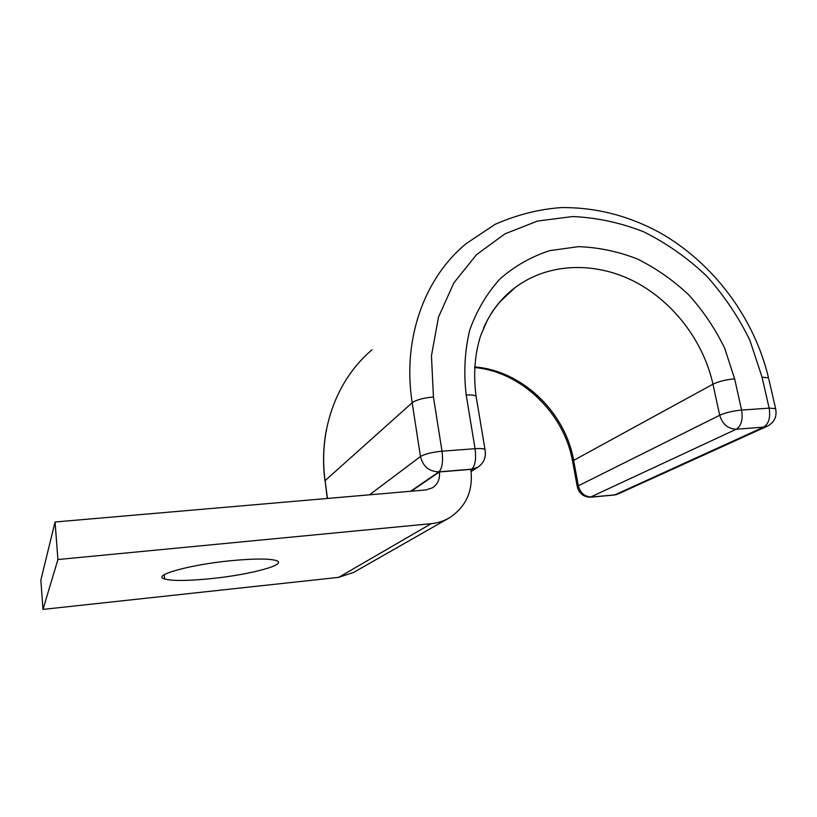 <?xml version="1.0" encoding="UTF-8"?>
<svg xmlns="http://www.w3.org/2000/svg" width="817" height="817" viewBox="0 0 817 817"><rect width="100%" height="100%" fill="white"/><g stroke="black" fill="none" stroke-linecap="round" stroke-linejoin="round"><path stroke-width="1.23" d="M230.986 560.697C189.176 564.7 151.053 575.587 164.605 578.998C172.693 581.05 188.267 580.918 211.348 578.599C250.492 574.698 288.84 564.363 276.075 560.513C268.956 558.481 253.934 558.542 230.986 560.697M55.056 521.992L40.85 580.08L42.984 609.4L57.925 559.533L55.056 521.992L426.004 489.934L432.591 487.749C437.912 484.052 440.169 478.782 439.372 471.94L411.247 491.211M42.984 609.4L338.667 577.353L353.557 572.441L448.421 518.376M57.925 559.533L431.192 523.677C437.779 523.013 443.876 521.052 449.462 517.794C466.293 506.622 473.411 490.486 470.806 469.377L439.372 471.94M431.192 523.677L338.667 577.353M327.29 498.472L325.084 480.641L327.454 498.452M369.519 494.816L420.449 456.55C424.728 453.986 431.917 452.209 442.017 451.198L475.055 448.696C480.018 448.349 483.327 448.564 484.971 449.34L485.288 450.984M372.082 349.758C337.155 379.057 318.027 429.211 325.084 480.641L412.187 402.73L420.449 456.55C422.971 466.517 429.139 471.613 438.943 471.838L410.624 491.272M500.259 301.514L515.027 287.655C547.523 263.135 593.52 261.215 632.92 280.762C672.289 300.503 703.274 340.383 712.955 384.204C718.797 381.406 726.027 379.619 734.636 378.833L724.73 348.379C715.304 328.863 703.335 311.052 688.833 294.968C673.147 280.19 655.918 268.17 637.168 258.887C617.866 251.411 598.299 247.337 578.467 246.663L549.688 250.645C531.305 256.64 514.781 266.025 500.106 278.801C486.891 293.354 476.76 310.44 469.734 330.048C464.761 350.738 463.576 372.399 466.19 395.04L475.055 448.696C476.331 458.98 475.208 465.802 471.705 469.162L438.943 471.838C442.232 468.468 443.253 461.585 442.017 451.198L433.439 397.011C423.441 397.899 416.353 399.799 412.187 402.73C402.117 338.841 424.483 277.974 466.088 243.66L495.061 224.358C516.528 214.912 538.454 209.326 560.84 207.6C594.99 207.171 627.742 215.392 659.105 232.263C712.669 262.318 754.081 317.108 768.511 377.832L762.067 377.178L749.883 340.301C738.384 316.69 723.862 295.162 706.307 275.697C687.332 257.804 666.498 243.19 643.816 231.854C620.45 222.673 596.716 217.567 572.594 216.546L537.484 221.06L504.896 233.876L476.495 254.7L453.895 282.825L438.504 317.057L431.458 355.793L433.439 397.011M466.19 395.04C471.113 394.774 474.401 395.132 476.066 396.102L476.403 398.124M474.585 366.915C521.675 370.479 565.19 411.666 573.636 460.39L578.344 485.798C580.407 493.151 584.89 496.889 591.804 497.002L614.884 494.867L763.64 427.138L736.27 429.221L590.191 497.247C583.593 496.91 579.324 493.58 577.384 487.259L578.344 485.798L719.706 415.25L712.955 384.204L573.636 460.39L572.717 462.003L577.251 486.544M471.113 471.521L477.996 467.11C484.072 462.83 486.391 456.897 484.971 449.34L476.066 396.102C473.227 374.36 474.769 354.149 480.702 335.491L487.3 320.244L492.375 311.696C498.799 302.157 506.356 294.151 515.027 287.655C501.454 298.042 490.976 311.471 483.613 327.954M768.787 379.037L775.844 409.674M762.067 377.178L769.144 408.143L775.588 408.623C777.181 416.282 774.567 422.072 767.725 425.994L763.64 427.138C768.817 423.798 770.645 417.456 769.144 408.143L741.591 410.073C732.931 410.91 725.639 412.636 719.706 415.25C722.504 424.258 728.018 428.915 736.27 429.221C741.305 425.861 743.072 419.478 741.591 410.073L734.636 378.833M470.868 469.704L477.996 467.11M766.765 426.433L618.357 493.856L613.21 495.112L591.498 497.124M164.605 578.998L164.186 574.77M324.931 480.794C322.695 463.351 323.195 446.307 326.422 429.66M572.564 461.197C564.108 412.667 520.562 371.449 474.544 367.538M614.455 495.02L617.121 494.387"/></g></svg>
